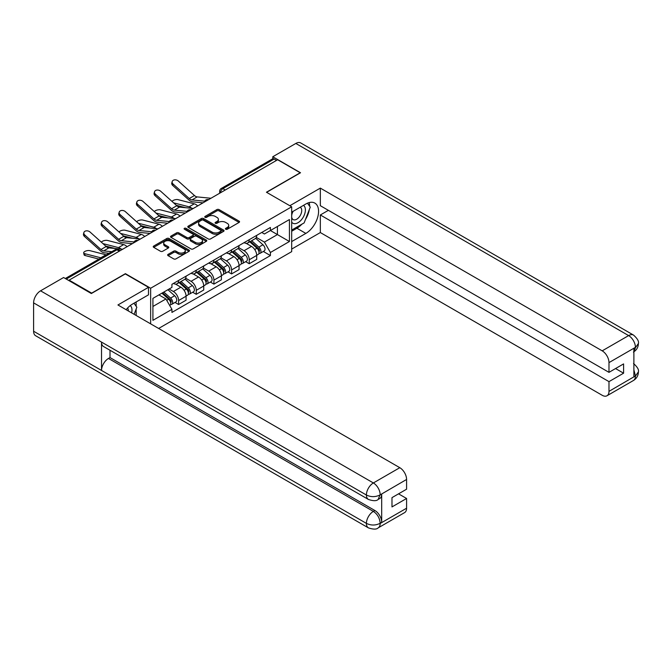 <?xml version="1.0" encoding="UTF-8"?>
<svg xmlns="http://www.w3.org/2000/svg" width="672" height="672" viewBox="0 0 672 672"><rect width="100%" height="100%" fill="white"/><g stroke="black" fill="none" stroke-linecap="round" stroke-linejoin="round"><path stroke-width="1.01" d="M225.725 229.236A1.1 0.638 0 0 0 227.287 229.236L239.089 222.424A1.571 0.907 0 0 0 239.551 221.785A1.571 0.907 0 0 0 239.089 221.138L219.089 209.597A1.571 0.907 0 0 0 216.871 209.597L205.061 216.409A1.1 0.638 0 0 0 204.742 216.863A1.1 0.638 0 0 0 205.061 217.308A1.1 0.638 0 0 0 206.615 217.308L208.144 216.426A5.032 2.906 0 0 1 215.258 216.426L216.922 217.392A5.032 2.906 0 0 1 218.4 219.442A5.032 2.906 0 0 1 216.922 221.491L215.393 222.373A1.1 0.638 0 0 0 215.074 222.827A1.1 0.638 0 0 0 215.393 223.272A1.1 0.638 0 0 0 216.947 223.272L218.476 222.39A5.032 2.906 0 0 1 225.59 222.39L227.254 223.356A5.032 2.906 0 0 1 228.732 225.406A5.032 2.906 0 0 1 227.254 227.464L225.725 228.346A1.1 0.638 0 0 0 225.406 228.791A1.1 0.638 0 0 0 225.725 229.236L225.725 228.346M168.092 254.369A1.571 0.907 0 0 0 167.63 255.016A1.571 0.907 0 0 0 168.092 255.654L173.704 258.896A1.571 0.907 0 0 0 175.921 258.896L189.034 251.32A1.571 0.907 0 0 0 189.496 250.681A1.571 0.907 0 0 0 189.034 250.043L169.033 238.493A1.571 0.907 0 0 0 166.816 238.493L153.703 246.061A1.571 0.907 0 0 0 153.241 246.708A1.571 0.907 0 0 0 153.703 247.346L160.482 251.261A1.571 0.907 0 0 0 162.7 251.261L168.311 248.018A1.571 0.907 0 0 0 168.773 247.38A1.571 0.907 0 0 0 168.311 246.733L164.951 244.793A4.2 2.428 0 0 1 163.716 243.079A4.2 2.428 0 0 1 166.312 240.836A4.2 2.428 0 0 1 170.898 241.366L184.061 248.968A4.2 2.428 0 0 1 185.296 250.681A4.2 2.428 0 0 1 182.7 252.924A4.2 2.428 0 0 1 178.114 252.395L175.921 251.135A1.571 0.907 0 0 0 173.704 251.135L168.092 254.369L168.092 255.654M150.646 288.238L125.404 273.664L91.669 293.135L69.14 280.132L277.654 159.751L300.182 172.754L266.448 192.234L291.69 206.808L150.646 288.238L150.646 323.854M208.253 238.946A1.571 0.907 0 0 0 210.479 238.946L223.591 231.37A1.571 0.907 0 0 0 224.053 230.731A1.571 0.907 0 0 0 223.591 230.093L203.591 218.543A1.571 0.907 0 0 0 201.365 218.543L188.252 226.111A1.571 0.907 0 0 0 187.799 226.758A1.571 0.907 0 0 0 188.252 227.396L208.253 238.946M184.859 229.48A1.1 0.638 0 0 1 185.976 229.631L185.976 228.329L206.312 240.064A1.571 0.907 0 0 1 206.774 240.71A1.571 0.907 0 0 1 206.312 241.349L193.2 248.917A1.571 0.907 0 0 1 190.982 248.917L170.982 237.367L176.593 234.158L176.593 232.848L170.982 236.09A1.571 0.907 0 0 0 170.52 236.729A1.571 0.907 0 0 0 170.982 237.367L170.982 236.09M176.593 234.158A1.571 0.907 0 0 1 178.811 234.158L178.811 232.848A1.571 0.907 0 0 0 176.593 232.848M178.811 232.848L186.925 237.535A1.571 0.907 0 0 0 189.143 237.535L192.864 235.385A1.571 0.907 0 0 0 193.326 234.738A1.571 0.907 0 0 0 192.864 234.1L184.422 229.228A1.1 0.638 0 0 1 184.103 228.774A1.1 0.638 0 0 1 184.783 228.186A1.1 0.638 0 0 1 185.976 228.329M158.626 328.465L291.69 251.639L291.69 206.808M69.14 280.132L69.14 280.72M225.246 190.008L222.869 188.639A3.2 1.848 60 0 0 221.264 188.479L272.546 158.869A3.2 1.848 60 0 1 274.142 159.029L222.869 188.639A3.2 1.848 120 0 0 220.601 192.553L220.601 192.688M276.52 160.406L274.142 159.029M249.245 239.677A7.367 4.25 60 0 1 247.716 242.987L255.192 238.669A7.367 4.25 -120 0 0 256.712 235.368M238.636 247.607L244.037 250.723A7.367 4.25 60 0 1 249.245 259.745L256.712 255.427A7.367 4.25 -120 0 0 251.504 246.406L246.162 243.323M256.712 255.427L256.712 259.417L249.245 263.726L245.658 261.66M247.716 242.987A7.367 4.25 60 0 1 244.096 242.651M249.245 259.745L249.245 263.726M231.58 249.875A7.367 4.25 60 0 1 230.059 253.176L237.527 248.867A7.367 4.25 -120 0 0 239.056 245.557M228.001 271.858L231.58 273.924L239.056 269.606L239.056 265.625A7.367 4.25 -120 0 0 233.848 256.603L228.497 253.52M230.059 253.176A7.367 4.25 60 0 1 226.43 252.848M220.979 257.804L226.38 260.921A7.367 4.25 60 0 1 231.58 269.934L231.58 273.924M213.923 260.072A7.367 4.25 60 0 1 212.402 263.374L219.87 259.064A7.367 4.25 -120 0 0 221.399 255.755M210.344 282.055L213.923 284.122L221.399 279.804L221.399 275.822A7.367 4.25 -120 0 0 216.191 266.801L210.84 263.71M212.402 263.374A7.367 4.25 60 0 1 208.774 263.046M203.322 268.002L208.715 271.11A7.367 4.25 60 0 1 213.923 280.132L213.923 284.122M196.266 270.262A7.367 4.25 60 0 1 194.737 273.571L202.213 269.254A7.367 4.25 -120 0 0 203.734 265.952M192.679 292.244L196.266 294.311L203.734 290.002L203.734 286.012A7.367 4.25 -120 0 0 198.526 276.998L193.183 273.907M194.737 273.571A7.367 4.25 60 0 1 191.117 273.235M185.665 278.191L191.058 281.308A7.367 4.25 60 0 1 196.266 290.329L196.266 294.311M178.609 280.459A7.367 4.25 60 0 1 177.08 283.769L184.556 279.451A7.367 4.25 -120 0 0 186.077 276.142M175.022 302.442L178.609 304.508L186.077 300.199L186.077 296.209A7.367 4.25 -120 0 0 180.869 287.188L175.526 284.105M177.08 283.769A7.367 4.25 60 0 1 173.46 283.433M169.1 289.019L173.401 291.505A7.367 4.25 60 0 1 178.609 300.527L178.609 304.508M261.752 232.453L264.407 233.99L289.43 219.551L277.427 226.472L277.427 234.578L264.407 242.096L256.301 237.409M152.914 306.474L165.925 298.956L171.931 309.347L152.914 320.326L152.914 298.368L171.931 287.389L171.931 284.315L270.413 227.455L270.413 230.53L289.43 241.508L270.413 252.487L264.407 242.096M289.43 219.551L289.43 241.508M171.931 309.347L171.931 312.421L270.413 255.562L270.413 252.487M165.925 298.956L158.911 294.899M263.315 251.462L270.413 255.562M226.17 229.396L227.254 228.766A5.032 2.906 0 0 0 228.732 226.716L228.732 225.406M218.4 219.442L218.4 220.752A5.032 2.906 0 0 1 216.922 222.802L215.838 223.432M239.072 222.432L219.089 210.899A1.571 0.907 0 0 0 216.871 210.899L205.498 217.468M223.566 231.386L203.591 219.853A1.571 0.907 0 0 0 201.365 219.853L188.278 227.405M220.811 231.176A1.1 0.638 0 0 0 221.138 230.731A1.1 0.638 0 0 0 220.811 230.286L203.255 220.147A1.1 0.638 0 0 0 201.701 220.147L200.088 221.08A5.032 2.906 0 0 0 198.618 223.129A5.032 2.906 0 0 0 200.088 225.179L212.092 232.109A5.032 2.906 0 0 0 219.198 232.109L220.811 231.176L220.811 232.487A1.1 0.638 0 0 0 221.138 232.042L221.138 230.731M198.618 223.129L198.618 224.44A5.032 2.906 0 0 0 200.088 226.489L200.088 225.179M220.811 232.487L219.198 233.419A5.032 2.906 0 0 1 212.092 233.419L200.088 226.489M178.811 234.158L186.925 238.837A1.571 0.907 0 0 0 189.143 238.837L192.864 236.687A1.571 0.907 0 0 0 193.326 236.048L193.326 234.738M185.976 229.631L206.287 241.357M195.342 242.39A4.2 2.428 0 0 0 199.92 242.92A4.2 2.428 0 0 0 202.516 240.677A4.2 2.428 0 0 0 201.281 238.955L196.644 236.284A1.571 0.907 0 0 0 194.426 236.284L190.697 238.426A1.571 0.907 0 0 0 190.243 239.072A1.571 0.907 0 0 0 190.697 239.711L195.342 242.39L195.342 243.701A4.2 2.428 0 0 0 199.92 244.222A4.2 2.428 0 0 0 202.516 241.979L202.516 240.677M190.243 239.072L190.243 240.374A1.571 0.907 0 0 0 190.697 241.021L190.697 239.711M195.342 243.701L190.697 241.021M185.296 250.681L185.296 251.992A4.2 2.428 0 0 1 182.7 254.234A4.2 2.428 0 0 1 178.114 253.705L175.921 252.437A1.571 0.907 0 0 0 173.704 252.437L168.109 255.662M163.716 243.079L163.716 244.39A4.2 2.428 0 0 0 164.951 246.103L164.951 244.793M168.294 248.035L164.951 246.103M189.017 251.336L169.033 239.803A1.571 0.907 0 0 0 166.816 239.803L153.72 247.355L153.703 246.061M197.694 205.909A8.005 4.62 -120 0 0 194.3 203.818L178.172 199.668A3.679 1.478 -11.9 0 0 174.611 199.886A3.679 1.478 -11.9 0 0 172.049 201.449M249.749 241.811L256.948 248.228A3.998 2.31 60 0 1 258.208 254.419L256.712 255.276M249.942 241.979L253.327 243.936M250.48 241.391L258.485 248.531A1.924 1.109 60 0 1 259.09 251.504A1.924 1.109 60 0 1 258.913 251.572M251.681 240.694L258.871 247.12A3.998 2.31 60 0 1 260.131 253.31A3.998 2.31 60 0 1 258.922 253.436M255.688 238.291L262.945 244.768A3.998 2.31 60 0 1 264.205 250.95L260.131 253.31M185.657 207.698L176.35 205.313M191.814 208.303A8.005 4.62 -120 0 0 189.092 206.825L173.594 202.835M210.958 198.257L197.19 196.904A5.922 3.419 60 0 1 194.468 195.527L178.34 181.054A3.679 2.612 15.6 0 0 174.72 179.861A3.679 2.612 15.6 0 0 172.192 181.566A3.679 2.612 15.6 0 0 173.132 184.061L172.738 185.464A3.679 2.612 -164.4 0 1 171.797 182.977L172.192 181.566M204.691 201.163L191.982 199.912A5.922 3.419 60 0 1 189.26 198.534L173.132 184.061M203.028 202.835L192.545 201.81A8.005 4.62 60 0 1 188.866 199.945L172.738 185.464M180.037 216.107A8.005 4.62 -120 0 0 176.644 214.015L160.516 209.866A3.679 1.478 -11.9 0 0 156.946 210.084A3.679 1.478 -11.9 0 0 154.392 211.646M232.092 252L239.291 258.426A3.998 2.31 60 0 1 240.542 264.617L239.056 265.474M232.285 252.176L235.67 254.125M232.823 251.588L240.828 258.728A1.924 1.109 60 0 1 241.433 261.702A1.924 1.109 60 0 1 241.256 261.769M234.016 250.891L241.214 257.317A3.998 2.31 60 0 1 242.474 263.5A3.998 2.31 60 0 1 241.265 263.634M238.031 248.48L245.288 254.957A3.998 2.31 60 0 1 246.548 261.148L242.474 263.5M167.992 217.896L158.693 215.502M174.157 218.501A8.005 4.62 -120 0 0 171.436 217.014L155.938 213.032M162.38 226.304A8.005 4.62 -120 0 0 158.978 224.204L142.85 220.063A3.679 1.478 -11.9 0 0 139.289 220.282A3.679 1.478 -11.9 0 0 136.727 221.836M214.435 262.198L221.634 268.624A3.998 2.31 60 0 1 222.886 274.806L221.39 275.671M214.628 262.366L218.014 264.323M215.158 261.778L223.171 268.926A1.924 1.109 60 0 1 223.768 271.891A1.924 1.109 60 0 1 223.6 271.967M216.359 261.089L223.558 267.506A3.998 2.31 60 0 1 224.809 273.697A3.998 2.31 60 0 1 223.6 273.823M220.374 258.678L227.632 265.154A3.998 2.31 60 0 1 228.883 271.345L224.809 273.697M150.335 228.094L141.028 225.7M156.492 228.698A8.005 4.62 -120 0 0 153.779 227.212L138.281 223.23M301.888 224.179A18.01 10.399 120 0 1 296.898 228.245L305.844 233.402A18.01 10.399 120 0 0 317.604 217.535A18.01 10.399 120 0 0 314.849 203.104A18.01 10.399 120 0 0 305.844 203.994L291.69 212.167M305.844 233.402L291.69 241.576M291.69 249.085L320.334 232.554L320.334 214.973L608.983 381.629L608.983 391.364L635.578 375.866L633.889 376.664L633.889 348.558L635.418 347.348L608.983 362.611A9.601 5.544 -120 0 0 602.196 350.843L628.622 335.588L295.823 143.447L272.79 156.744L300.518 172.754L266.616 192.326M328.364 210.336L320.334 214.973M615.552 368.558L623.591 373.195L623.591 363.913L608.983 372.347L320.334 205.691L320.334 188.11L602.196 350.843M289.825 205.724L320.334 188.11M320.334 232.554L602.196 395.287A9.601 5.544 -120 0 0 606.992 395.766A9.601 5.544 -120 0 0 608.983 391.364M295.823 143.447A9.845 5.687 -60 0 1 300.745 142.96L633.545 335.101A9.845 5.687 -60 0 0 628.622 335.588A9.601 5.544 60 0 1 635.418 347.348M272.79 158.768L272.79 156.744M608.983 372.347L608.983 362.611M623.591 373.195L608.983 381.629M305.466 219.467A18.01 10.399 120 0 0 309.338 209.479M309.632 206.254A18.01 10.399 120 0 0 309.187 202.583M296.898 228.245L291.69 231.244M633.889 369.936L635.418 375.782M633.545 363.527C637.409 367.004 639.03 369.776 638.4 371.86L635.594 375.866M633.545 335.101C637.409 338.545 639.022 341.342 638.4 343.501L635.586 347.449M368.441 499.456A9.845 5.687 -60 0 1 366.4 495.02C370.936 497.196 375.455 497.171 379.974 494.962L378.168 499.447C376.555 501.085 373.313 501.085 368.441 499.456L103.555 346.534A9.845 5.687 -60 0 1 101.522 342.09L33.6 302.879A9.845 5.687 -60 0 1 40.564 290.816L63.596 277.519L91.333 293.53L125.294 273.924L148.495 287.322L148.495 294.84L132.426 304.114A18.01 10.399 120 0 0 126.118 309.691M148.495 287.322L117.936 304.97L399.798 467.695A9.601 5.544 60 0 1 406.585 479.464L406.585 489.199L391.986 497.633L391.986 506.915L406.585 498.481L406.585 508.217A9.601 5.544 60 0 1 404.594 512.618L378.168 527.873A9.601 5.544 -120 0 0 380.159 523.48L406.585 508.217M135.761 315.26L139.549 317.453M136.156 315.034L136.156 308.994M136.156 306.298L136.156 301.963M378.168 527.873C376.631 529.502 373.388 529.511 368.441 527.89L35.641 335.748A9.845 5.687 -60 0 1 33.6 331.237L101.522 370.448A9.845 5.687 -60 0 1 108.478 358.462L373.363 511.392L374.892 510.51A9.601 5.544 60 0 1 381.688 522.27L381.688 494.164A9.601 5.544 60 0 1 379.697 498.565L378.168 499.447M33.6 302.879L33.6 331.237M40.564 290.816L373.363 482.958A9.845 5.687 -60 0 0 366.4 495.02L101.522 342.09L101.522 370.448L366.4 523.379C370.919 525.563 375.446 525.563 379.982 523.379L380.159 523.48M406.585 498.481L398.546 493.844M110.006 350.255L110.006 357.58L374.892 510.51M110.006 357.58L108.478 358.462M291.69 222.163A10.408 6.006 120 0 0 299.964 221.273A10.408 6.006 120 0 0 305.39 209.941A10.408 6.006 120 0 0 303.5 205.346M292.564 211.663A10.408 6.006 120 0 0 291.69 213.536M291.69 217.014A7.123 4.116 120 0 0 293.126 219.584A7.123 4.116 120 0 0 298.62 217.678A7.123 4.116 120 0 0 301.728 210.504A7.123 4.116 120 0 0 300.25 207.245A7.123 4.116 120 0 0 300.233 207.236M293.152 211.319A7.123 4.116 120 0 0 291.69 215.586M307.465 203.179L310.254 207.136L304.139 222.886L291.917 229.942M131.62 312.866A10.408 6.006 120 0 0 131.972 310.061A10.408 6.006 120 0 0 130.242 305.592M128.302 310.951A7.123 4.116 120 0 0 128.31 310.632A7.123 4.116 120 0 0 127.571 308.028M133.988 303.215L136.836 307.255L134.098 314.303M193.301 208.454L179.533 207.102A5.922 3.419 60 0 1 176.812 205.724L160.684 191.243A3.679 2.612 15.6 0 0 157.055 190.058A3.679 2.612 15.6 0 0 154.526 191.764A3.679 2.612 15.6 0 0 155.476 194.25L155.081 195.661A3.679 2.612 -164.4 0 1 154.14 193.166L154.526 191.764M187.034 211.352L174.325 210.109A5.922 3.419 60 0 1 171.604 208.732L155.476 194.25M185.371 213.032L174.888 211.999A8.005 4.62 60 0 1 171.209 210.134L155.081 195.661M175.636 218.644L161.876 217.3A5.922 3.419 60 0 1 159.146 215.914L143.018 201.44A3.679 2.612 15.6 0 0 139.398 200.256A3.679 2.612 15.6 0 0 136.87 201.953A3.679 2.612 15.6 0 0 137.81 204.448L137.424 205.859A3.679 2.612 -164.4 0 1 136.475 203.364L136.87 201.953M169.378 221.55L156.668 220.298A5.922 3.419 60 0 1 153.938 218.921L137.81 204.448M167.706 223.23L157.231 222.197A8.005 4.62 60 0 1 153.552 220.332L137.424 205.859M144.724 236.502A8.005 4.62 -120 0 0 141.322 234.402L125.194 230.252A3.679 1.478 -11.9 0 0 121.632 230.471A3.679 1.478 -11.9 0 0 119.07 232.033M196.778 272.395L203.969 278.813A3.998 2.31 60 0 1 205.229 285.004L203.734 285.869M196.963 272.563L200.357 274.52M197.501 271.975L205.506 279.124A1.924 1.109 60 0 1 206.111 282.089A1.924 1.109 60 0 1 205.934 282.156M198.702 271.286L205.892 277.704A3.998 2.31 60 0 1 207.152 283.895A3.998 2.31 60 0 1 205.943 284.021M202.709 268.876L209.975 275.352A3.998 2.31 60 0 1 211.226 281.543L207.152 283.895M132.678 238.291L123.371 235.897M138.835 238.896A8.005 4.62 -120 0 0 136.114 237.409L120.616 233.428M127.058 246.691A8.005 4.62 -120 0 0 123.665 244.6L107.537 240.45A3.679 1.478 -11.9 0 0 103.975 240.668A3.679 1.478 -11.9 0 0 101.413 242.231M179.113 282.593L186.312 289.01A3.998 2.31 60 0 1 187.572 295.201L186.077 296.058M179.306 282.761L182.692 284.718M179.844 282.173L187.849 289.313A1.924 1.109 60 0 1 188.454 292.286A1.924 1.109 60 0 1 188.278 292.354M181.045 281.476L188.236 287.902A3.998 2.31 60 0 1 189.496 294.084A3.998 2.31 60 0 1 188.286 294.218M185.052 279.073L192.31 285.55A3.998 2.31 60 0 1 193.57 291.732L189.496 294.084M115.021 248.48L105.714 246.086M121.178 249.085A8.005 4.62 -120 0 0 118.457 247.607L102.959 243.617M85.067 255.52A3.679 1.478 168.1 0 1 84.067 254.772L83.672 252.907A3.679 1.478 -11.9 0 0 84.672 253.655L85.067 255.52L98.96 259.09M106.268 254.873A8.005 4.62 -120 0 0 106.008 254.789L89.88 250.648A3.679 1.478 -11.9 0 0 85.781 251.034A3.679 1.478 -11.9 0 0 83.672 252.907M161.902 293.177L168.655 299.208A3.998 2.31 60 0 1 169.907 305.39L169.714 305.508M161.969 293.135L165.035 294.907M162.624 292.757L170.192 299.51A1.924 1.109 60 0 1 170.797 302.484A1.924 1.109 60 0 1 170.621 302.551M163.825 292.068L170.579 298.091A3.998 2.31 60 0 1 171.839 304.282A3.998 2.31 60 0 1 170.629 304.408M167.899 289.716L174.653 295.739A3.998 2.31 60 0 1 175.913 301.93L171.839 304.282M101.06 257.872A8.005 4.62 -120 0 0 100.8 257.796L84.672 253.655M157.979 228.841L144.211 227.489A5.922 3.419 60 0 1 141.49 226.111L125.362 211.638A3.679 2.612 15.6 0 0 121.741 210.445A3.679 2.612 15.6 0 0 119.213 212.15A3.679 2.612 15.6 0 0 120.154 214.645L119.759 216.056A3.679 2.612 -164.4 0 1 118.818 213.562L119.213 212.15M151.721 231.748L139.012 230.496A5.922 3.419 60 0 1 136.282 229.118L120.154 214.645M150.049 233.419L139.574 232.394A8.005 4.62 60 0 1 135.887 230.53L119.759 216.056M140.322 239.039L126.554 237.686A5.922 3.419 60 0 1 123.833 236.309L107.705 221.836A3.679 2.612 15.6 0 0 104.084 220.643A3.679 2.612 15.6 0 0 101.556 222.348A3.679 2.612 15.6 0 0 102.497 224.834L102.102 226.246A3.679 2.612 -164.4 0 1 101.161 223.759L101.556 222.348M134.056 241.937L121.346 240.694A5.922 3.419 60 0 1 118.625 239.316L102.497 224.834M132.392 243.617L121.909 242.592A8.005 4.62 60 0 1 118.23 240.727L102.102 226.246M122.665 249.236L108.898 247.884A5.922 3.419 60 0 1 106.176 246.506L90.048 232.025A3.679 2.612 15.6 0 0 86.419 230.84A3.679 2.612 15.6 0 0 83.891 232.537A3.679 2.612 15.6 0 0 84.84 235.032L84.445 236.443A3.679 2.612 -164.4 0 1 83.504 233.948L83.891 232.537M111.787 251.681L103.69 250.891A5.922 3.419 60 0 1 100.968 249.505L84.84 235.032M109.066 253.252L104.252 252.781A8.005 4.62 60 0 1 100.573 250.916L84.445 236.443M220.718 192.62L220.601 192.553A3.2 1.848 0 0 1 219.668 191.251L219.668 193.234M196.266 290.329L203.734 286.012M213.923 280.132L221.399 275.822M231.58 269.934L239.056 265.625M178.609 300.527L186.077 296.209M173.401 291.505L180.869 287.188M191.058 281.308L198.526 276.998M208.715 271.11L216.191 266.801M226.38 260.921L233.848 256.603M244.037 250.723L251.504 246.406M208.177 199.861A3.2 1.848 120 0 0 206.766 200.676M190.52 210.059A3.2 1.848 120 0 0 189.109 210.874M172.864 220.248A3.2 1.848 120 0 0 171.444 221.071M155.198 230.446A3.2 1.848 120 0 0 153.787 231.26M137.542 240.643A3.2 1.848 120 0 0 136.13 241.458M119.288 251.177L116.911 249.808L66.259 279.056M120.229 250.639L118.516 249.648A3.2 1.848 120 0 0 116.911 249.808A3.2 1.848 60 0 0 115.315 249.648L65.318 278.51M227.254 228.766L227.254 227.464M215.393 223.272L215.393 222.373M216.922 222.802L216.922 221.491M205.061 217.308L205.061 216.409M216.871 210.899L216.871 209.597M219.089 210.899L219.089 209.597M239.089 222.424L239.089 221.138M188.252 227.396L188.252 226.111M201.365 219.853L201.365 218.543M203.591 219.853L203.591 218.543M223.591 231.37L223.591 230.093M212.092 233.419L212.092 232.109M219.198 233.419L219.198 232.109M186.925 238.837L186.925 237.535M189.143 238.837L189.143 237.535M192.864 236.687L192.864 235.385M206.312 241.349L206.312 240.064M173.704 252.437L173.704 251.135M175.921 252.437L175.921 251.135M178.114 253.705L178.114 252.395M168.311 248.018L168.311 246.733M166.816 239.803L166.816 238.493M169.033 239.803L169.033 238.493M189.034 251.32L189.034 250.043M256.948 248.228L254.705 249.522M259.484 250.622L258.762 251.042M262.945 244.768L258.871 247.12M194.3 203.818L189.092 206.825M191.982 199.912L197.19 196.904M189.26 198.534L194.468 195.527M239.291 258.426L237.048 259.72M241.828 260.82L241.105 261.24M245.288 254.957L241.214 257.317M176.644 214.015L171.436 217.014M221.634 268.624L219.391 269.917M224.171 271.018L223.448 271.429M227.632 265.154L223.558 267.506M158.978 224.204L153.779 227.212M638.4 371.893C638.291 375.656 636.636 378.529 633.427 380.503A9.601 5.544 -120 0 0 635.418 376.102M633.889 351.75L635.418 347.676M381.688 522.27L379.991 523.379M406.585 479.464L379.991 494.962M380.159 495.046L381.688 494.164M380.159 494.726A9.601 5.544 60 0 0 373.363 482.958L399.798 467.695M368.441 527.89A9.845 5.687 -60 0 1 366.4 523.379A9.845 5.687 -60 0 1 373.363 511.392C377.454 514.13 379.714 518.045 380.159 523.152M174.325 210.109L179.533 207.102M171.604 208.732L176.812 205.724M156.668 220.298L161.876 217.3M153.938 218.921L159.146 215.914M203.969 278.813L201.726 280.106M206.514 281.207L205.792 281.627M209.975 275.352L205.892 277.704M141.322 234.402L136.114 237.409M186.312 289.01L184.069 290.304M188.849 291.404L188.126 291.824M192.31 285.55L188.236 287.902M123.665 244.6L118.457 247.607M168.655 299.208L166.715 300.325M171.192 301.602L170.47 302.014M174.653 295.739L170.579 298.091M106.008 254.789L100.8 257.796M139.012 230.496L144.211 227.489M136.282 229.118L141.49 226.111M121.346 240.694L126.554 237.686M118.625 239.316L123.833 236.309M103.69 250.891L108.898 247.884M100.968 249.505L106.176 246.506M208.454 199.702A3.2 3.2 0 0 0 204.347 202.079M190.789 209.899A3.2 3.2 0 0 0 186.682 212.268M173.132 220.097A3.2 3.2 0 0 0 169.025 222.466M155.476 230.286A3.2 3.2 0 0 0 151.368 232.663M137.819 240.484A3.2 3.2 0 0 0 133.711 242.861M118.516 249.648A3.2 3.2 0 0 0 115.315 249.648M221.264 188.479A3.2 3.2 0 0 0 219.668 191.251M606.992 395.766L633.427 380.503M638.4 343.526C638.274 347.264 636.611 350.112 633.427 352.069"/></g></svg>
